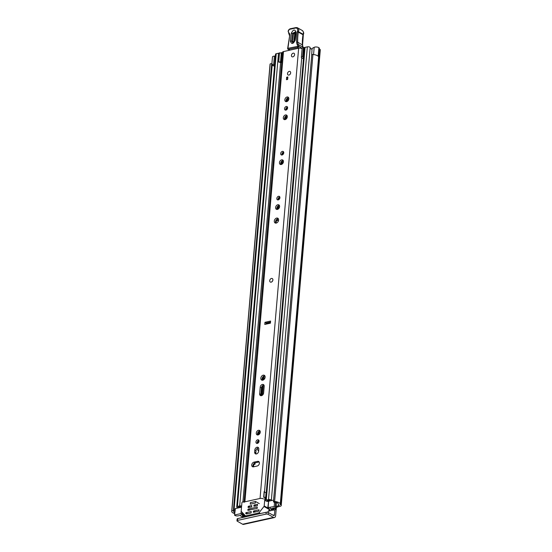 <?xml version="1.0" encoding="UTF-8"?>
<svg xmlns="http://www.w3.org/2000/svg" width="552" height="552" viewBox="0 0 552 552"><rect width="100%" height="100%" fill="white"/><g stroke="black" fill="none" stroke-linecap="round" stroke-linejoin="round"><path stroke-width="0.83" d="M273.447 501.775L311.763 54.876A1.152 0.435 4.9 0 1 311.756 54.82A1.152 0.435 4.9 0 1 312.204 54.524A1.152 0.435 4.9 0 1 312.936 54.489L274.613 501.485A1.152 0.435 -175.1 0 0 273.882 501.52A1.152 0.435 -175.1 0 0 273.44 501.823A1.152 0.435 -175.1 0 0 273.44 501.871L274.137 502.216A3.836 1.456 4.9 0 1 278.277 504.017A3.836 1.456 4.9 0 1 278.249 504.155A2.76 1.049 -175.1 0 0 278.229 504.245A2.76 1.049 -175.1 0 0 278.801 504.963L279.002 505.08A1.152 0.435 4.9 0 1 279.243 505.384A1.152 0.435 4.9 0 1 278.794 505.68L276.373 506.218L277.587 506.908L280.009 506.37A3.146 1.194 4.9 0 0 281.23 505.549L320.291 49.928A3.146 1.194 -175.1 0 0 319.636 49.107L319.297 48.873M232.275 510.724A1.152 0.435 -175.1 0 0 231.861 510.938L270.183 63.942A1.152 0.435 4.9 0 1 270.597 63.728A1.152 0.435 4.9 0 1 271.681 63.735L233.358 510.738A1.152 0.435 -175.1 0 0 232.275 510.724M274.579 65.357L273.73 65.598L273.868 65.964M272.198 64.915A2.76 1.049 4.9 0 1 272.812 64.708A2.76 1.049 4.9 0 1 273.668 64.605L274.648 64.556M271.881 63.784L272.467 56.946A2.76 1.049 4.9 0 1 273.537 56.228A2.76 1.049 4.9 0 1 274.399 56.118L275.372 56.069M311.57 57.001L312.08 48.445L314.178 47.32A2.76 1.049 4.9 0 1 314.826 47.092A2.76 1.049 4.9 0 1 318.877 47.686L318.207 56.297A5.83 2.215 4.9 0 0 312.936 54.489M243.95 517.189L243.998 516.631M274.875 509.8L274.441 514.899L273.033 515.209M277.587 506.908A1.532 1.097 -60.4 0 0 276.255 508.592L275.579 508.206M274.441 514.899A1.152 0.676 77.5 0 1 273.992 515.623A1.152 0.676 77.5 0 1 273.647 515.561L268.327 512.532L268.168 514.374L273.495 517.396A3.146 1.849 77.5 0 0 274.42 517.569A3.146 1.849 77.5 0 0 275.655 515.589L276.255 508.592M234.759 512.663A3.836 1.456 4.9 0 1 233.696 511.531A3.836 1.456 4.9 0 1 233.917 511.111L233.358 510.738M233.551 510.779L271.681 63.735M319.277 48.769A5.83 2.215 -175.1 0 0 319.325 48.562A5.83 2.215 -175.1 0 0 318.946 47.672M274.199 65.377L274.137 66.047A3.836 1.456 4.9 0 1 272.191 65.032M234.676 513.588A5.83 2.215 4.9 0 1 231.709 511.359A5.83 2.215 4.9 0 1 231.861 510.938M231.709 511.359L270.031 64.363A5.83 2.215 4.9 0 1 270.183 63.942M274.613 501.485A5.83 2.215 4.9 0 1 280.264 504.19A5.83 2.215 4.9 0 1 280.216 504.39L280.575 504.735A3.146 1.194 4.9 0 1 281.23 505.549M274.42 517.569L243.542 524.4A3.146 1.849 -102.5 0 1 242.611 524.227L237.291 521.205A1.532 0.58 -175.1 0 1 236.974 520.805L237.132 518.963A1.532 0.58 4.9 0 1 237.726 518.563L237.567 520.405A1.532 0.58 -175.1 0 0 236.974 520.805M268.168 514.374A1.532 0.58 -175.1 0 0 266.023 514.112L237.567 520.405M266.023 514.112L266.181 512.27L237.726 518.563M266.181 512.27A1.532 0.58 4.9 0 1 268.327 512.532M317.883 56.007A2.76 1.049 4.9 0 1 318.152 56.173L318.877 47.686M271.867 63.777L272.274 64.039L233.931 510.959M270.342 282.058A1.994 1.421 -60.4 0 0 271.943 281.768A1.994 1.421 -60.4 0 0 272.902 279.974A1.994 1.421 -60.4 0 0 272.308 278.587M259.412 463.238A2.532 1.808 -60.4 0 0 258.667 461.479A2.532 1.808 -60.4 0 0 257.618 461.348L253.927 462.162A2.532 1.808 -60.4 0 0 251.864 464.26A2.532 1.808 -60.4 0 0 252.471 466.695A2.532 1.808 -60.4 0 0 253.527 466.826L257.218 466.012A2.532 1.808 -60.4 0 0 259.412 463.238M259.178 461.996A2.532 1.808 -60.4 0 0 258.833 462.038L255.134 462.852A2.532 1.808 -60.4 0 0 253.264 464.487A2.532 1.808 -60.4 0 0 253.175 466.868M255.955 441.945A1.953 1.394 -60.4 0 0 256.528 443.304A1.953 1.394 -60.4 0 0 258.101 443.021A1.953 1.394 -60.4 0 0 259.04 441.262A1.953 1.394 -60.4 0 0 258.467 439.903A1.953 1.394 -60.4 0 0 256.894 440.185A1.953 1.394 -60.4 0 0 255.955 441.945M258.943 440.475A1.953 1.394 -60.4 0 0 257.17 442.635A1.953 1.394 -60.4 0 0 257.267 443.422M256.273 433.065A2.532 1.808 -60.4 0 0 257.018 434.824A2.532 1.808 -60.4 0 0 259.047 434.458A2.532 1.808 -60.4 0 0 260.268 432.181A2.532 1.808 -60.4 0 0 259.516 430.422A2.532 1.808 -60.4 0 0 257.487 430.788A2.532 1.808 -60.4 0 0 256.273 433.065M260.026 430.939A2.532 1.808 -60.4 0 0 257.48 433.755A2.532 1.808 -60.4 0 0 257.722 434.997M260.827 378.161A2.725 1.946 -60.4 0 0 261.634 380.052A2.725 1.946 -60.4 0 0 263.815 379.659A2.725 1.946 -60.4 0 0 265.126 377.209A2.725 1.946 -60.4 0 0 264.325 375.319A2.725 1.946 -60.4 0 0 262.138 375.705A2.725 1.946 -60.4 0 0 260.827 378.161M264.843 375.822A2.725 1.946 -60.4 0 0 262.041 378.851A2.725 1.946 -60.4 0 0 262.331 380.238L262.6 377.251M276.828 198.437A1.953 1.394 -60.4 0 0 277.408 199.796A1.953 1.394 -60.4 0 0 278.981 199.513A1.953 1.394 -60.4 0 0 279.919 197.754A1.953 1.394 -60.4 0 0 279.34 196.395A1.953 1.394 -60.4 0 0 277.773 196.671A1.953 1.394 -60.4 0 0 276.828 198.437M279.816 196.967A1.953 1.394 -60.4 0 0 278.042 199.127A1.953 1.394 -60.4 0 0 278.146 199.914M275.607 207.517A2.532 1.808 -60.4 0 0 276.352 209.27A2.532 1.808 -60.4 0 0 278.387 208.911A2.532 1.808 -60.4 0 0 279.602 206.634A2.532 1.808 -60.4 0 0 278.857 204.875A2.532 1.808 -60.4 0 0 276.821 205.234A2.532 1.808 -60.4 0 0 275.607 207.517M279.367 205.385A2.532 1.808 -60.4 0 0 276.821 208.207A2.532 1.808 -60.4 0 0 277.056 209.45M274.296 221.055A2.725 1.946 -60.4 0 0 275.103 222.946A2.725 1.946 -60.4 0 0 277.283 222.553A2.725 1.946 -60.4 0 0 278.594 220.103A2.725 1.946 -60.4 0 0 277.794 218.212A2.725 1.946 -60.4 0 0 275.607 218.599A2.725 1.946 -60.4 0 0 274.296 221.055M278.311 218.716A2.725 1.946 -60.4 0 0 275.51 221.745A2.725 1.946 -60.4 0 0 275.8 223.132M280.678 153.539A1.953 1.394 -60.4 0 0 281.258 154.898A1.953 1.394 -60.4 0 0 282.824 154.615A1.953 1.394 -60.4 0 0 283.769 152.856A1.953 1.394 -60.4 0 0 283.19 151.496A1.953 1.394 -60.4 0 0 281.617 151.772A1.953 1.394 -60.4 0 0 280.678 153.539M283.666 152.069A1.953 1.394 -60.4 0 0 281.893 154.229A1.953 1.394 -60.4 0 0 281.996 155.015M279.457 162.619A2.532 1.808 -60.4 0 0 280.202 164.379A2.532 1.808 -60.4 0 0 282.231 164.013A2.532 1.808 -60.4 0 0 283.452 161.736A2.532 1.808 -60.4 0 0 282.707 159.976A2.532 1.808 -60.4 0 0 280.671 160.335A2.532 1.808 -60.4 0 0 279.457 162.619M283.217 160.487A2.532 1.808 -60.4 0 0 280.671 163.309A2.532 1.808 -60.4 0 0 280.906 164.551M283.307 117.721A2.532 1.808 -60.4 0 0 284.052 119.48A2.532 1.808 -60.4 0 0 286.081 119.115A2.532 1.808 -60.4 0 0 287.302 116.838A2.532 1.808 -60.4 0 0 286.55 115.078A2.532 1.808 -60.4 0 0 284.522 115.437A2.532 1.808 -60.4 0 0 283.307 117.721M287.061 115.596A2.532 1.808 -60.4 0 0 284.522 118.411A2.532 1.808 -60.4 0 0 284.756 119.653M284.528 108.64A1.953 1.394 -60.4 0 0 285.108 110A1.953 1.394 -60.4 0 0 286.674 109.717A1.953 1.394 -60.4 0 0 287.62 107.957A1.953 1.394 -60.4 0 0 287.04 106.598A1.953 1.394 -60.4 0 0 285.467 106.881A1.953 1.394 -60.4 0 0 284.528 108.64M287.516 107.171A1.953 1.394 -60.4 0 0 285.743 109.33A1.953 1.394 -60.4 0 0 285.839 110.117M284.846 99.76A2.532 1.808 -60.4 0 0 285.591 101.52A2.532 1.808 -60.4 0 0 287.62 101.154A2.532 1.808 -60.4 0 0 288.841 98.877A2.532 1.808 -60.4 0 0 288.096 97.117A2.532 1.808 -60.4 0 0 286.06 97.483A2.532 1.808 -60.4 0 0 284.846 99.76M288.606 97.635A2.532 1.808 -60.4 0 0 286.06 100.45A2.532 1.808 -60.4 0 0 286.295 101.692M287.502 73.575A1.994 1.421 -60.4 0 0 288.096 74.962A1.994 1.421 -60.4 0 0 289.697 74.679A1.994 1.421 -60.4 0 0 290.656 72.878A1.994 1.421 -60.4 0 0 290.062 71.491A1.994 1.421 -60.4 0 0 288.461 71.781A1.994 1.421 -60.4 0 0 287.502 73.575M291.442 55.366A1.994 1.421 -60.4 0 0 292.029 56.752A1.994 1.421 -60.4 0 0 293.63 56.463A1.994 1.421 -60.4 0 0 294.589 54.669A1.994 1.421 -60.4 0 0 294.002 53.282A1.994 1.421 -60.4 0 0 292.401 53.572A1.994 1.421 -60.4 0 0 291.442 55.366M263.959 385.089A2.532 1.808 -60.4 0 0 261.413 387.904L260.848 394.48A2.532 1.808 -60.4 0 0 261.089 395.722M258.577 447.872A2.532 1.808 -60.4 0 0 256.031 450.687L255.859 452.737A2.532 1.808 -60.4 0 0 256.093 453.979M264.96 322.306L270.597 321.064L270.411 323.182L264.781 324.431L264.96 322.306L266.174 322.996L270.508 322.044M258.812 449.114A2.532 1.808 -60.4 0 0 258.067 447.355A2.532 1.808 -60.4 0 0 256.038 447.72A2.532 1.808 -60.4 0 0 254.817 449.997L254.644 452.047A2.532 1.808 -60.4 0 0 255.39 453.806A2.532 1.808 -60.4 0 0 257.418 453.447A2.532 1.808 -60.4 0 0 258.64 451.163L258.812 449.114M264.194 386.331A2.532 1.808 -60.4 0 0 263.449 384.571A2.532 1.808 -60.4 0 0 261.42 384.93A2.532 1.808 -60.4 0 0 260.199 387.214L259.64 393.79A2.532 1.808 -60.4 0 0 260.385 395.549A2.532 1.808 -60.4 0 0 262.414 395.184A2.532 1.808 -60.4 0 0 263.635 392.907L264.194 386.331M263.518 498.973A2.381 0.904 4.9 0 0 260.047 498.47L244.909 501.816A2.381 0.904 4.9 0 0 243.991 502.437L282.589 52.192A2.381 0.904 4.9 0 1 283.514 51.571L298.646 48.224A2.381 0.904 4.9 0 1 302.096 48.707M287.868 76.963L287.654 79.44L286.447 79.709L286.654 77.232L287.868 76.963M264.484 492.17A3.257 1.235 -175.1 0 1 264.491 492.129A2.381 0.904 4.9 0 0 264.498 492.073A2.381 0.904 4.9 0 0 264.153 491.549L263.663 497.331M264.125 491.901L264.298 492.046A1.532 0.58 4.9 0 0 266.043 492.481L266.257 492.474M287.44 79.488L287.592 77.763L286.654 77.232M266.078 324.141L266.174 322.996L266.747 323.065A1.608 0.614 -175.1 0 0 267.899 323.023L267.837 323.755M270.473 322.451L267.899 323.023M289.565 50.232A0.766 0.545 -60.4 0 0 289.531 50.135L289.51 49.066M298.19 47.334L298.121 48.334M296.107 32.409L295.196 40.234C293.153 44.208 291.539 44.491 290.359 41.103L291.27 33.272C293.312 29.304 294.92 29.014 296.107 32.409A1.152 0.414 -173.4 0 0 295.658 32.678L295.541 31.795L292.546 33.375L291.635 41.2L292.836 42.801C293.257 43.132 293.899 42.366 294.747 40.503L294.747 40.503A1.152 0.414 -173.4 0 0 294.789 40.634M293.181 42.718L292.581 41.497L293.491 33.665L295.624 32.119M303.11 47.61A7.673 5.479 -60.4 0 0 302.931 47.155A7.673 5.479 119.6 0 1 302.406 44.898A43.705 31.202 119.6 0 1 303.013 34.762L298.342 32.113A43.705 31.202 -60.4 0 0 297.735 42.242A7.673 5.479 -60.4 0 0 298.259 44.498A7.673 5.479 119.6 0 1 298.756 46.375A0.766 0.38 174 0 0 297.687 46.396A6.9 4.927 -60.4 0 0 297.238 44.705A8.439 6.024 119.6 0 1 296.659 42.221A44.471 31.747 119.6 0 1 297.293 31.837L297.493 31.209A3.071 2.187 -60.4 0 0 295.506 28.083L289.565 29.339A1.38 0.987 -60.4 0 0 288.33 30.808L288.303 31.064A2.532 1.808 -60.4 0 0 288.862 32.782A3.836 2.739 119.6 0 1 289.703 35.39L287.93 48.321L297.687 46.396A0.766 0.455 -101.2 0 0 298.08 47.368L288.33 49.3A0.766 0.545 119.6 0 1 288.02 49.252L289.531 50.115M303.013 34.762L303.193 34.203A3.836 2.739 -60.4 0 0 302.275 30.505L297.604 27.848L295.817 27.6A0.766 0.455 78.1 0 1 296.038 27.641A3.836 2.739 119.6 0 1 297.604 27.848A3.836 2.739 119.6 0 1 298.522 31.554L298.342 32.113L297.293 31.837M290.104 28.89L289.565 29.339M288.047 46.575L288.178 46.23M295.596 33.617L294.761 33.769L293.85 41.593A1.152 0.414 6.6 0 1 292.581 41.497M293.174 53.178A1.994 1.421 119.6 0 1 294.002 53.282A1.994 1.421 119.6 0 1 294.485 55.2A1.994 1.421 119.6 0 1 292.857 56.856A1.994 1.421 119.6 0 1 292.029 56.752A1.994 1.421 119.6 0 1 291.553 54.827A1.994 1.421 119.6 0 1 293.174 53.178M271.432 278.456A1.994 1.421 119.6 0 1 272.26 278.56A1.994 1.421 119.6 0 1 272.743 280.485A1.994 1.421 119.6 0 1 271.122 282.134A1.994 1.421 119.6 0 1 270.294 282.031A1.994 1.421 119.6 0 1 269.811 280.112A1.994 1.421 119.6 0 1 271.432 278.456M289.234 71.387A1.994 1.421 119.6 0 1 290.062 71.491A1.994 1.421 119.6 0 1 290.545 73.416A1.994 1.421 119.6 0 1 288.924 75.065A1.994 1.421 119.6 0 1 288.096 74.962A1.994 1.421 119.6 0 1 287.613 73.043A1.994 1.421 119.6 0 1 289.234 71.387M275.538 222.442A1.152 0.821 119.6 0 1 275.669 222.408L276.545 221.035A2.381 0.904 4.9 0 1 277.449 220.503L278.581 220.248M255.017 463.901L254.548 464.004A0.766 0.545 -60.4 0 0 254.168 464.239M269.114 510.262L269.983 510.02L269.686 509.806A1.766 0.669 4.9 0 1 269.321 509.344A1.766 0.669 4.9 0 1 269.335 509.275A3.181 1.208 -175.1 0 0 269.369 509.151A3.181 1.208 -175.1 0 0 268.086 508.047L268.617 501.216L267.775 507.778M268.334 511.249L270.887 510.683A1.994 0.759 -175.1 0 0 271.66 510.158A1.994 0.759 -175.1 0 0 271.253 509.641L271.004 509.489A4.871 1.849 -175.1 0 0 271.046 509.296A4.871 1.849 -175.1 0 0 270.087 508.054L270.087 508.054A5.444 2.063 -175.1 0 0 273.737 509.179L271.474 509.737L272.502 510.324L274.799 509.82A1.766 0.669 4.9 0 0 275.482 509.358L275.641 507.495M278.077 221.642L278.339 221.131M241.617 506.046A1.766 0.669 -175.1 0 0 239.678 505.956L237.408 506.46A1.766 0.669 -175.1 0 0 236.725 506.915A1.766 0.669 -175.1 0 0 238.222 507.716A3.76 1.428 4.9 0 1 238.809 507.805L235.387 508.564L234.545 515.126L234.938 515.458A2.298 0.876 -175.1 0 0 238.153 515.851L240.713 515.292A3.76 1.428 -175.1 0 1 240.879 515.775A3.76 1.428 -175.1 0 1 240.858 515.885L240.879 515.665M242.259 512.477L242.149 513.781L240.969 513.574L241.514 507.212L240.955 507.329A4.871 1.849 4.9 0 1 240.782 506.77A4.871 1.849 4.9 0 1 240.831 506.577L238.471 507.095A5.444 2.063 4.9 0 1 240.32 507.474L238.809 507.805M273.585 500.119L271.329 500.616A3.76 1.428 4.9 0 1 271.322 500.498A3.76 1.428 4.9 0 1 271.349 500.388A1.766 0.669 -175.1 0 0 271.356 500.34A1.766 0.669 -175.1 0 0 270.397 499.65A1.766 0.669 -175.1 0 0 268.527 499.581L266.25 500.077A1.766 0.669 -175.1 0 0 265.567 500.54A1.766 0.669 -175.1 0 0 267.12 501.34A3.181 1.208 4.9 0 1 268.306 501.582M310.141 47.914A3.76 1.428 -175.1 0 0 312.011 49.197M275.614 502.382L275.503 506.488A2.298 0.876 -175.1 0 1 275.979 507.088A2.298 0.876 -175.1 0 1 275.089 507.688L272.536 508.254A3.76 1.428 -175.1 0 0 273.978 508.558A1.766 0.669 4.9 0 1 275.482 509.358M271.329 500.616L269.811 500.954A5.444 2.063 4.9 0 1 269.645 500.353A5.444 2.063 4.9 0 1 269.673 500.195L267.32 500.719A4.871 1.849 4.9 0 1 269.176 501.092L268.617 501.216M281.692 62.673L278.65 62.072L279.422 53.026L282.1 52.702A2.07 0.787 4.9 0 1 282.541 52.778M303.441 58.747L301.896 57.994A2.07 0.787 -175.1 0 1 301.357 57.394A2.07 0.787 -175.1 0 1 301.371 57.318L302.144 48.272A2.07 0.787 4.9 0 0 302.13 48.348L301.357 57.394M303.524 57.836L303.186 57.111M245.985 516.113L244.95 515.568M244.95 515.609L242.528 516.079A5.444 2.063 -175.1 0 0 242.563 515.92A5.444 2.063 -175.1 0 0 241.286 514.423L241.293 514.423A4.871 1.849 -175.1 0 0 244.515 515.347L244.798 515.492A1.994 0.759 -175.1 0 0 245.336 515.72M245.978 516.189L243.68 516.7A1.766 0.669 4.9 0 1 241.804 516.624A1.766 0.669 4.9 0 1 240.851 515.934A1.766 0.669 4.9 0 1 240.858 515.885M242.149 513.781A3.181 1.208 -175.1 0 0 244.343 514.671M240.969 513.574L234.841 514.926M275.275 506.356L268.072 507.578M271.474 509.737L271.563 508.702M265.567 500.54L304.38 47.817A1.766 0.669 4.9 0 1 305.063 47.355L307.34 46.851A1.766 0.669 4.9 0 1 309.21 46.92A1.766 0.669 4.9 0 1 310.169 47.61A1.766 0.669 4.9 0 1 310.155 47.665L271.356 500.284M236.725 506.915L275.538 54.193A1.766 0.669 4.9 0 1 276.221 53.73L278.491 53.233A1.766 0.669 4.9 0 1 279.415 53.158M302.248 47.976L303.427 47.472L302.648 56.525L303.358 56.608L303.138 57.649M302.648 56.525L301.475 57.029M303.427 47.472L304.131 47.562L303.358 56.608M281.762 61.831A2.07 0.787 -175.1 0 0 281.32 61.755L278.65 62.072M281.306 52.606L280.533 61.658M278.739 61.81L279.519 52.764M269.811 500.954L269.176 501.092M240.955 507.329L240.32 507.474M235.249 508.965L235.387 508.564M255.528 501.478L250.38 502.617L250.249 504.169L255.39 503.031L255.528 501.478L259.309 503.624M254.651 512.159L253.333 511.407L253.713 512.366M253.271 512.118L258.246 511.366L259.13 510.372L258.971 509.813L253.665 510.986L255.424 511.987M264.353 497.179A0.766 0.545 119.6 0 1 264.898 497.752L264.201 505.942A0.766 0.545 119.6 0 1 263.98 506.481L259.04 512.718A0.766 0.545 119.6 0 1 258.591 513.022L245.778 515.858A0.766 0.545 119.6 0 1 245.364 515.74L241.327 511.49A0.766 0.545 119.6 0 1 241.189 511.035L241.893 502.837A0.766 0.545 119.6 0 1 242.556 502.003L244.053 501.671M246.682 513.919L245.674 513.346L246.427 513.974L251.125 512.939L251.243 511.525L245.944 512.698L247.703 513.698M255.169 506.149L253.851 505.397L254.23 506.356M253.789 506.108L257.391 505.653L257.515 504.245L254.182 504.976L255.942 505.977M249.414 507.419L248.096 506.674L248.476 507.626M248.034 507.378L251.643 506.929L251.76 505.515L248.428 506.253L250.187 507.247M249.173 510.248L247.855 509.496L248.234 510.455M247.793 510.207L257.149 508.482L257.273 507.067L248.186 509.082L249.946 510.076M253.333 511.407L253.665 510.986M267.52 512.27L269.548 509.717M245.674 513.346L245.944 512.698M253.851 505.397L254.182 504.976M248.096 506.674L248.428 506.253M247.855 509.496L248.186 509.082M254.424 463.156L255.072 463.3M255.107 462.859L254.983 464.287L253.775 464.556L253.582 466.813M257.549 448.196A3.45 2.463 -60.4 0 0 258.536 450.832A3.45 2.463 -60.4 0 0 258.66 450.901L258.536 450.832M313.557 54.551L314.178 47.32M278.794 505.68L278.857 504.997M237.457 508.109L237.505 507.557M280.375 504.618L319.435 48.99M280.575 504.735L319.636 49.107M273.495 517.396L242.611 524.227M273.668 64.605L274.399 56.118M258.833 462.038L257.618 461.348M244.909 501.816L283.514 51.571M260.047 498.47L298.646 48.224M264.498 492.018L301.716 57.898M254.141 464.473L254.244 463.28L254.148 464.473M266.043 492.481L265.595 497.738M264.298 492.046L263.849 497.29M261.413 387.904L260.199 387.214M260.848 394.48L259.64 393.79M256.031 450.687L254.817 449.997M255.859 452.737L254.644 452.047M255.134 462.852L253.927 462.162M266.664 324.01L266.747 323.065M287.799 48.693L287.93 48.321A0.766 0.455 -101.2 0 0 288.33 49.3A0.766 0.545 119.6 0 1 288.317 49.3L289.531 49.984M302.137 48.3L298.756 46.375A0.766 0.545 119.6 0 1 298.08 47.368M296.659 42.221A0.766 0.359 177 0 1 297.735 42.242L302.406 44.898A0.766 0.359 -3 0 1 302.565 45.098L303.076 47.299A0.766 0.476 -24.6 0 0 302.931 47.155L298.259 44.498A0.766 0.476 155.4 0 0 297.238 44.705M302.275 30.505C303.703 32.037 304.062 33.327 303.358 34.369L297.493 31.209M288.109 31.126L289.883 28.849L295.817 27.6A0.766 0.455 78.1 0 0 295.506 28.083M288.165 31.436L288.33 30.808M288.889 33.679A0.766 0.531 -50.6 0 1 288.841 33.644L288.303 31.064M289.565 35.763L288.841 33.644A0.766 0.531 -50.6 0 1 288.862 32.782M288.02 49.252A0.766 0.766 0 0 1 287.64 48.5L289.703 35.39M292.546 33.375A1.152 0.414 -173.4 0 0 291.27 33.272M295.196 40.234A1.152 0.414 -173.4 0 0 294.747 40.503L295.658 32.678A1.152 0.414 -173.4 0 0 295.7 32.809M291.635 41.2A1.152 0.414 -173.4 0 0 290.359 41.103M294.761 33.769A1.152 0.414 6.6 0 1 293.491 33.665M257.487 443.366L257.66 441.352M258.212 434.921L258.488 431.664M258.398 442.732L258.584 440.579M259.109 434.403L259.399 431.064M257.197 443.18L257.294 442.055M257.901 434.983L258.15 432.05M262.476 395.128L263.332 385.213M263.808 379.672L264.125 375.947M257.66 434.879L257.86 432.506M261.027 395.605L261.793 386.655M261.268 395.708L262.083 386.2M262.593 380.224L262.883 376.864M261.579 395.639L262.421 385.813M262.904 380.156L263.214 376.512M277.449 220.503L277.594 218.84M278.45 208.856L278.732 205.517M279.277 199.224L279.457 197.071M282.3 163.958L282.583 160.618M283.121 154.325L283.307 152.173M286.15 119.059L286.433 115.72M286.971 109.427L287.157 107.274M287.689 101.099L287.971 97.759M275.876 222.359L276.069 220.144M276.994 209.332L277.201 206.959M280.844 164.434L281.051 162.06M284.694 119.536L284.894 117.162M286.233 101.575L286.44 99.201M276.138 222.208L276.352 219.758M277.235 209.436L277.49 206.503M278.07 199.672L278.167 198.547M281.085 164.537L281.334 161.605M281.92 154.774L282.017 153.649M284.935 119.639L285.184 116.707M285.77 109.876L285.867 108.751M286.474 101.678L286.723 98.746M276.545 221.035L276.683 219.406M277.546 209.367L277.828 206.117M278.36 199.858L278.532 197.844M281.396 164.468L281.672 161.218M282.21 154.96L282.382 152.945M285.246 119.57L285.522 116.32M286.06 110.062L286.233 108.047M286.785 101.616L287.061 98.359M273.978 508.558L274.033 507.923M237.408 506.46L276.221 53.73M280.609 62.314L242.921 501.92L280.602 62.314M239.678 505.956L278.491 53.233M268.527 499.581L307.34 46.851M266.25 500.077L305.063 47.355M242.652 516.113L242.749 514.995M271.253 509.641L271.336 508.627M301.371 57.318L302.144 48.272M282.1 52.702L281.32 61.755M275.503 506.488L275.855 502.437M274.199 506.225L274.544 502.237M275.669 222.408L276.635 222.953M254.548 464.004L254.203 463.804M269.286 508.841L264.201 505.942M263.98 506.481L269.39 509.558M264.898 497.752L265.767 498.242M260.475 513.532L259.04 512.718M246.951 516.527L245.778 515.858M245.564 515.858L246.799 516.562M258.591 513.022L259.771 513.691M273.44 501.823L311.756 54.82M278.229 504.245L278.263 503.838M280.264 504.19L319.325 48.562M272.274 64.039L233.958 511.035M264.498 492.073L301.723 57.898M302.565 45.098L303.358 34.369M271.356 500.34L310.169 47.61M269.321 509.344L269.348 508.992M242.563 515.92L242.645 514.968M271.046 509.296L271.108 508.551M275.979 507.088L276.366 502.568M234.545 515.126L235.09 508.765M264.677 497.221L265.795 497.856M245.454 515.816L246.772 516.562"/></g></svg>
